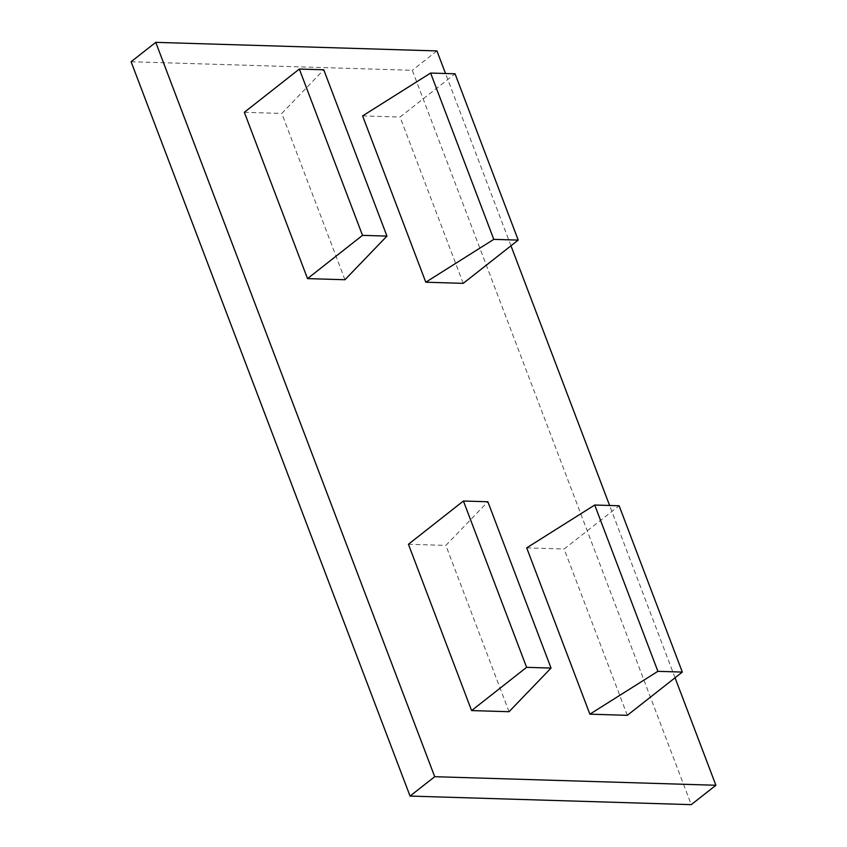 <?xml version="1.0" encoding="UTF-8"?>
<svg xmlns="http://www.w3.org/2000/svg" width="847" height="847" viewBox="0 0 847 847"><rect width="100%" height="100%" fill="white"/><g stroke="black" fill="none" stroke-linecap="round" stroke-linejoin="round"><path stroke-width="0.64" stroke-dasharray="4.24 3.18" d="M131.105 61.736L412.288 70.301L691.247 804.65M436.946 50.926L412.288 70.301M675.059 677.78L609.607 505.479M510.974 245.81L445.522 73.509M627.309 715.323L564.134 549.015L619.136 505.765M463.224 283.353L400.049 117.045L455.051 73.795M344.951 279.743L281.776 113.434L323.766 69.793M509.036 711.713L445.861 545.404L487.861 501.763M408.434 544.272L445.861 545.404M526.707 547.871L564.134 549.015M244.338 112.302L281.776 113.434M362.611 115.901L400.049 117.045"/><path stroke-width="1.27" d="M471.599 710.58L509.036 711.713L551.037 668.071L487.861 501.763L463.425 501.022L408.434 544.272L471.599 710.58L526.601 667.33L551.037 668.071M675.059 677.78L715.895 785.264L691.247 804.65L410.054 796.074L131.105 61.736L155.753 42.35L436.946 50.926L445.522 73.509M609.607 505.479L510.974 245.81M715.895 785.264L434.712 776.699L410.054 796.074M155.753 42.35L434.712 776.699M682.311 672.073L619.136 505.765L594.71 505.024L657.886 671.332L682.311 672.073L627.309 715.323L589.883 714.18L526.707 547.871L594.71 505.024M518.216 240.103L455.051 73.795L430.615 73.054L493.79 239.362L518.216 240.103L463.224 283.353L425.787 282.21L362.611 115.901L430.615 73.054M299.34 69.052L244.338 112.302L307.514 278.61L362.516 235.36L299.34 69.052L323.766 69.793L386.941 236.101L362.516 235.36M526.601 667.33L463.425 501.022M589.883 714.18L657.886 671.332M425.787 282.21L493.79 239.362M307.514 278.61L344.951 279.743L386.941 236.101"/></g></svg>
